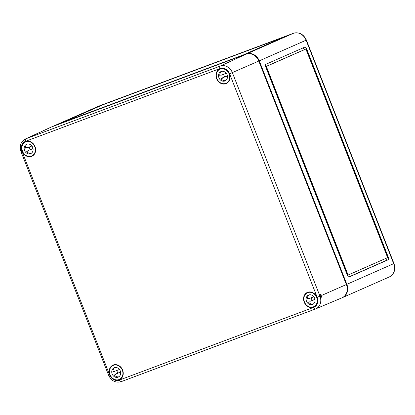 <?xml version="1.0" encoding="UTF-8"?>
<svg xmlns="http://www.w3.org/2000/svg" width="415" height="415" viewBox="0 0 415 415"><rect width="100%" height="100%" fill="white"/><g stroke="black" fill="none" stroke-linecap="round" stroke-linejoin="round"><path stroke-width="0.62" d="M306.592 48.721L388.331 257.305A2.184 1.136 -110.5 0 1 388.087 259.795L349.238 276.924A2.184 1.136 -110.5 0 1 349.207 276.935A2.184 1.136 -110.5 0 1 347.402 275.347L265.657 66.763A2.184 1.136 -110.5 0 1 265.901 64.273L304.755 47.149A2.184 1.136 -110.5 0 1 304.786 47.134A2.184 1.136 -110.5 0 1 306.592 48.721L306.011 48.939L387.75 257.523L387.387 257.684M342.282 297.685A10.915 9.317 66.2 0 0 342.525 297.581A10.915 9.317 66.2 0 0 346.852 284.327L259.271 60.844A10.915 9.317 66.2 0 0 246.562 53.95L52.197 126.663A10.915 9.317 -113.8 0 0 51.771 126.84A10.915 9.317 -113.8 0 0 51.533 126.949M243.626 54.816L284.56 36.774L102.998 104.699L61.072 123.079L243.626 54.816M265.647 66.732L305.549 49.178A0.726 0.379 -110.5 0 1 305.559 49.178A0.726 0.379 -110.5 0 1 306.161 49.701L387.377 256.932A0.726 0.379 -110.5 0 1 387.294 257.762L348.444 274.891A0.726 0.379 -110.5 0 1 348.434 274.896A0.726 0.379 -110.5 0 1 347.832 274.367L266.617 67.137A0.726 0.379 -110.5 0 1 266.7 66.307M266.119 66.525A0.726 0.379 -110.5 0 0 266.036 67.355L347.246 274.585A0.726 0.379 -110.5 0 0 347.848 275.114A0.726 0.379 -110.5 0 1 347.848 275.114L347.391 275.316M304.989 49.39A0.726 0.379 -110.5 0 0 304.978 49.395A0.726 0.379 -110.5 0 1 304.978 49.395L265.61 66.633M386.054 258.306A2.184 1.136 -110.5 0 1 385.763 260.667L348.818 276.95M302.846 47.99A2.184 1.136 -110.5 0 1 304.262 49.593M243.74 54.728L283.284 37.298L102.884 104.782L63.013 122.332L243.755 54.77M321.801 295.35L320.468 294.188L320.25 296.03L321.49 297.223L321.801 295.35L346.369 284.54L258.784 61.057L229.604 73.782L317.185 297.264A8.253 7.045 -113.8 0 1 313.595 307.416L119.23 380.13A8.253 7.045 66.2 0 1 109.612 374.916L22.031 151.434L21.041 151.776L108.621 375.253C111.355 380.918 115.495 383.071 121.035 381.717A2.184 1.136 -110.5 0 1 119.23 380.13M216.599 78.648A8.004 6.832 66.2 0 1 219.836 68.9A8.004 6.832 66.2 0 1 229.402 73.86A8.004 6.832 66.2 0 1 226.289 83.55A8.004 6.832 66.2 0 1 216.599 78.648M109.814 374.844A8.004 6.832 66.2 0 1 113.051 365.096A8.004 6.832 66.2 0 1 122.617 370.056A8.004 6.832 66.2 0 1 119.504 379.746A8.004 6.832 66.2 0 1 109.814 374.844M22.234 151.361A8.004 6.832 66.2 0 1 25.465 141.614A8.004 6.832 66.2 0 1 35.036 146.573A8.004 6.832 66.2 0 1 31.924 156.263A8.004 6.832 66.2 0 1 22.234 151.361M304.179 302.13A8.004 6.832 66.2 0 1 307.416 292.383A8.004 6.832 66.2 0 1 316.982 297.342A8.004 6.832 66.2 0 1 313.87 307.033A8.004 6.832 66.2 0 1 304.179 302.13M315.374 309.014L121.056 381.707A2.184 1.136 -110.5 0 1 121.035 381.717L315.4 309.004A2.184 1.136 -110.5 0 0 315.421 308.993A10.437 8.907 -113.8 0 0 315.706 308.879L341.919 297.846A10.915 9.317 -113.8 0 0 346.369 284.54M22.031 151.434A8.253 7.045 -113.8 0 1 25.621 141.282A2.184 1.136 -110.5 0 1 25.86 138.797L51.709 126.881A10.915 9.317 -113.8 0 0 51.164 127.104L25.341 139.015C20.677 141.806 19.246 146.059 21.041 151.776M51.709 126.881L246.074 54.168A10.915 9.317 66.2 0 1 258.784 61.057M314.969 299.308L309.844 301.389A5.094 4.347 -113.8 0 0 310.078 301.689L308.687 302.302A5.094 4.347 -113.8 0 0 313.237 304.06M306.509 301.259A5.094 4.347 -113.8 0 0 312.635 304.397A5.094 4.347 -113.8 0 0 314.653 298.214A5.094 4.347 -113.8 0 0 308.527 295.075A5.094 4.347 -113.8 0 0 306.509 301.259M312.272 300.32A5.094 4.347 66.2 0 1 311.572 299.028A5.094 4.347 66.2 0 1 311.234 297.763M307.499 292.746A7.641 6.521 -113.8 0 0 304.47 302.021A7.641 6.521 -113.8 0 0 313.662 306.726A7.641 6.521 -113.8 0 0 316.692 297.451A7.641 6.521 -113.8 0 0 307.499 292.746L308.75 292.196A7.641 6.521 66.2 0 1 309.538 291.916M315.654 305.782A7.641 6.521 66.2 0 1 314.912 306.177L313.662 306.726M314.995 299.464L309.844 301.389M309.175 294.858A5.094 4.347 -113.8 0 0 307.365 298.914L308.75 298.302A5.094 4.347 -113.8 0 0 308.786 298.681L313.854 296.782M308.75 298.302L307.359 298.826M120.604 372.022L115.479 374.102A5.094 4.347 -113.8 0 0 115.712 374.403L114.322 375.015A5.094 4.347 -113.8 0 0 118.872 376.773M112.143 373.972A5.094 4.347 -113.8 0 0 118.27 377.111A5.094 4.347 -113.8 0 0 120.288 370.922A5.094 4.347 -113.8 0 0 114.161 367.789A5.094 4.347 -113.8 0 0 112.143 373.972M117.907 373.028A5.094 4.347 66.2 0 1 117.206 371.741A5.094 4.347 66.2 0 1 116.869 370.476M113.134 365.459A7.641 6.521 -113.8 0 0 110.105 374.735A7.641 6.521 -113.8 0 0 119.297 379.44A7.641 6.521 -113.8 0 0 122.326 370.164A7.641 6.521 -113.8 0 0 113.134 365.459L114.384 364.91A7.641 6.521 66.2 0 1 115.173 364.629M121.289 378.496A7.641 6.521 66.2 0 1 120.547 378.89L119.297 379.44M120.625 372.177L115.479 374.102M114.81 367.571A5.094 4.347 -113.8 0 0 112.994 371.627L114.384 371.015A5.094 4.347 -113.8 0 0 114.416 371.394L119.489 369.495M114.384 371.015L112.994 371.539M227.384 75.826L222.264 77.906A5.094 4.347 -113.8 0 0 222.497 78.207L221.107 78.819A5.094 4.347 -113.8 0 0 225.651 80.583M218.928 77.776A5.094 4.347 -113.8 0 0 225.055 80.915A5.094 4.347 -113.8 0 0 227.072 74.731A5.094 4.347 -113.8 0 0 220.946 71.593A5.094 4.347 -113.8 0 0 218.928 77.776M224.691 76.837A5.094 4.347 66.2 0 1 223.991 75.546A5.094 4.347 66.2 0 1 223.649 74.28M219.919 69.264A7.641 6.521 -113.8 0 0 216.889 78.539A7.641 6.521 -113.8 0 0 226.082 83.244A7.641 6.521 -113.8 0 0 229.111 73.969A7.641 6.521 -113.8 0 0 219.919 69.264L221.169 68.714A7.641 6.521 66.2 0 1 221.958 68.433M228.068 82.3A7.641 6.521 66.2 0 1 227.332 82.694L226.082 83.244M227.41 75.981L222.264 77.906M221.594 71.375A5.094 4.347 -113.8 0 0 219.779 75.431L221.169 74.819A5.094 4.347 -113.8 0 0 221.2 75.198L226.268 73.299M221.169 74.819L219.774 75.343M33.018 148.539L27.898 150.619A5.094 4.347 -113.8 0 0 28.127 150.92L26.742 151.532A5.094 4.347 -113.8 0 0 31.286 153.291M24.563 150.489A5.094 4.347 -113.8 0 0 30.689 153.628A5.094 4.347 -113.8 0 0 32.707 147.444A5.094 4.347 -113.8 0 0 26.581 144.306A5.094 4.347 -113.8 0 0 24.563 150.489M30.326 149.55A5.094 4.347 66.2 0 1 29.626 148.259A5.094 4.347 66.2 0 1 29.283 146.993M25.554 141.977A7.641 6.521 -113.8 0 0 22.524 151.252A7.641 6.521 -113.8 0 0 31.716 155.957A7.641 6.521 -113.8 0 0 34.746 146.682A7.641 6.521 -113.8 0 0 25.554 141.977L26.799 141.427A7.641 6.521 66.2 0 1 27.592 141.147M33.703 155.013A7.641 6.521 66.2 0 1 32.967 155.407L31.716 155.957M33.044 148.695L27.898 150.619M27.229 144.088A5.094 4.347 -113.8 0 0 25.414 148.145L26.804 147.532A5.094 4.347 -113.8 0 0 26.835 147.911L31.903 146.013M26.804 147.532L25.408 148.056M346.852 284.327L393.97 263.541L306.384 40.058L306.099 40.203L393.679 263.686A10.915 9.317 66.2 0 1 389.353 276.935L342.525 297.581M99.086 105.996A2.184 1.136 69.5 0 0 99.055 106.007A2.184 1.136 69.5 0 0 99.024 106.022L293.389 33.309A10.915 9.317 -113.8 0 1 306.099 40.203L259.271 60.844M293.457 33.283A2.184 1.136 69.5 0 0 293.421 33.293A2.184 1.136 69.5 0 0 293.389 33.309L246.562 53.95M51.771 126.84L98.604 106.193A10.915 9.317 66.2 0 1 99.024 106.022L52.197 126.663M385.763 260.667L388.087 259.795M387.75 257.523L388.331 257.305M347.246 274.585L347.832 274.367M266.036 67.355L266.617 67.137M320.25 296.03L319.96 296.16L232.379 72.677A10.437 8.907 66.2 0 0 220.225 66.084L246.074 54.168M313.595 307.416A2.184 1.136 -110.5 0 0 315.4 309.004L315.706 308.879A10.437 8.907 -113.8 0 0 319.96 296.16L317.185 297.264M25.621 141.282L219.986 68.568A2.184 1.136 -110.5 0 1 220.225 66.084L25.86 138.797A10.437 8.907 -113.8 0 0 25.341 139.015M219.986 68.568A8.253 7.045 66.2 0 1 229.604 73.782M109.612 374.916L108.621 375.253M98.604 106.193L293.421 33.293C299.199 31.882 303.526 34.134 306.384 40.058M393.97 263.541C395.858 269.589 394.317 274.056 389.353 276.935"/></g></svg>
